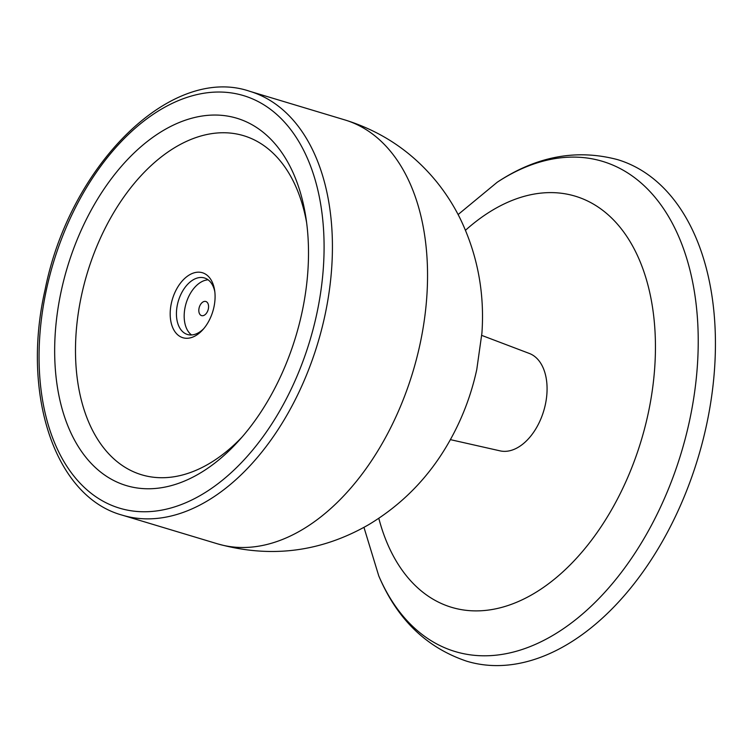 <?xml version="1.0" encoding="UTF-8"?>
<svg xmlns="http://www.w3.org/2000/svg" width="753" height="753" viewBox="0 0 753 753"><rect width="100%" height="100%" fill="white"/><g stroke="black" fill="none" stroke-linecap="round" stroke-linejoin="round"><path stroke-width="1.13" d="M61.219 291.082A191.799 119.332 -73.3 0 0 98.53 470.343A191.799 119.332 -73.3 0 0 238.823 440.712A191.799 119.332 -73.3 0 0 301.934 312.711A191.799 119.332 -73.3 0 0 305.934 217.73A191.799 119.332 -73.3 0 0 189.285 118.936A191.799 119.332 -73.3 0 0 61.219 291.082M242.193 436.909A177.049 110.154 106.7 0 1 114.607 459.528A177.049 110.154 106.7 0 1 81.54 295.242A177.049 110.154 -73.3 0 1 197.926 136.905A177.049 110.154 -73.3 0 1 306.64 222.775M213.927 307.139A33.932 21.112 106.7 0 1 202.764 329.786A33.932 21.112 106.7 0 1 177.943 335.029A33.932 21.112 106.7 0 1 171.345 303.308A33.932 21.112 106.7 0 1 194.001 272.859A33.932 21.112 106.7 0 1 214.633 290.338A33.932 21.112 106.7 0 1 213.927 307.139M203.781 328.609A29.508 18.354 106.7 0 1 187.45 334.483A29.508 18.354 106.7 0 1 177.435 304.56A29.508 18.354 106.7 0 1 204.458 277.97A29.508 18.354 106.7 0 1 214.84 291.872M208.12 279.824A29.508 18.354 -73.3 0 0 185.182 306.895A29.508 18.354 -73.3 0 0 191.526 334.953M208.327 308.975A7.379 4.593 106.7 0 1 201.569 315.62A7.379 4.593 106.7 0 1 199.065 308.137A7.379 4.593 106.7 0 1 205.823 301.492A7.379 4.593 106.7 0 1 208.327 308.975M450.388 439.639L500.067 450.859A50.903 31.673 -73.3 0 0 545.341 404.634A50.903 31.673 -73.3 0 0 529.378 353.468L481.76 335.405M497.225 182.235C536.409 156.276 576.544 148.736 617.629 159.645A261.884 162.93 106.7 0 1 706.493 425.181A261.884 162.93 106.7 0 1 466.681 661.19C426.405 647.608 397.095 619.173 378.759 575.894A255.982 159.26 106.7 0 0 542.282 641.142A255.982 159.26 106.7 0 0 689.513 420.852A255.982 159.26 -73.3 0 0 497.225 182.235L458.106 214.549M316.74 314.039A215.405 134.015 106.7 0 1 136.274 511.4A215.405 134.015 106.7 0 1 46.404 289.754A215.405 134.015 106.7 0 1 226.869 92.393A215.405 134.015 106.7 0 1 316.74 314.039M419.995 344.328A221.307 137.686 -73.3 0 0 344.912 119.934C381.733 131.37 412.315 152.002 436.646 181.84C445.983 193.408 453.927 205.861 460.469 219.189C477.543 255.003 484.697 292.926 481.929 332.977L476.781 369.478C471.171 395.363 461.805 419.75 448.694 442.623C428.937 477.167 402.196 504.557 368.471 524.803C320.787 552.147 270.412 558.472 217.344 543.779A221.307 137.686 106.7 0 0 419.995 344.328M122.221 515.146C54.658 496.707 21.169 394.026 45.058 289.839C69.596 165.538 171.035 64.24 249.78 91.311A221.307 137.686 106.7 0 1 324.872 315.705A221.307 137.686 106.7 0 1 122.221 515.146L217.344 543.779M465.505 230.258A214.671 133.554 106.7 0 1 612.82 219.208A214.671 133.554 106.7 0 1 648.107 413.858A214.671 133.554 106.7 0 1 513.574 603.501A214.671 133.554 106.7 0 1 378.806 518.337M249.78 91.311L344.902 119.934M363.963 527.364L378.759 575.894"/></g></svg>
